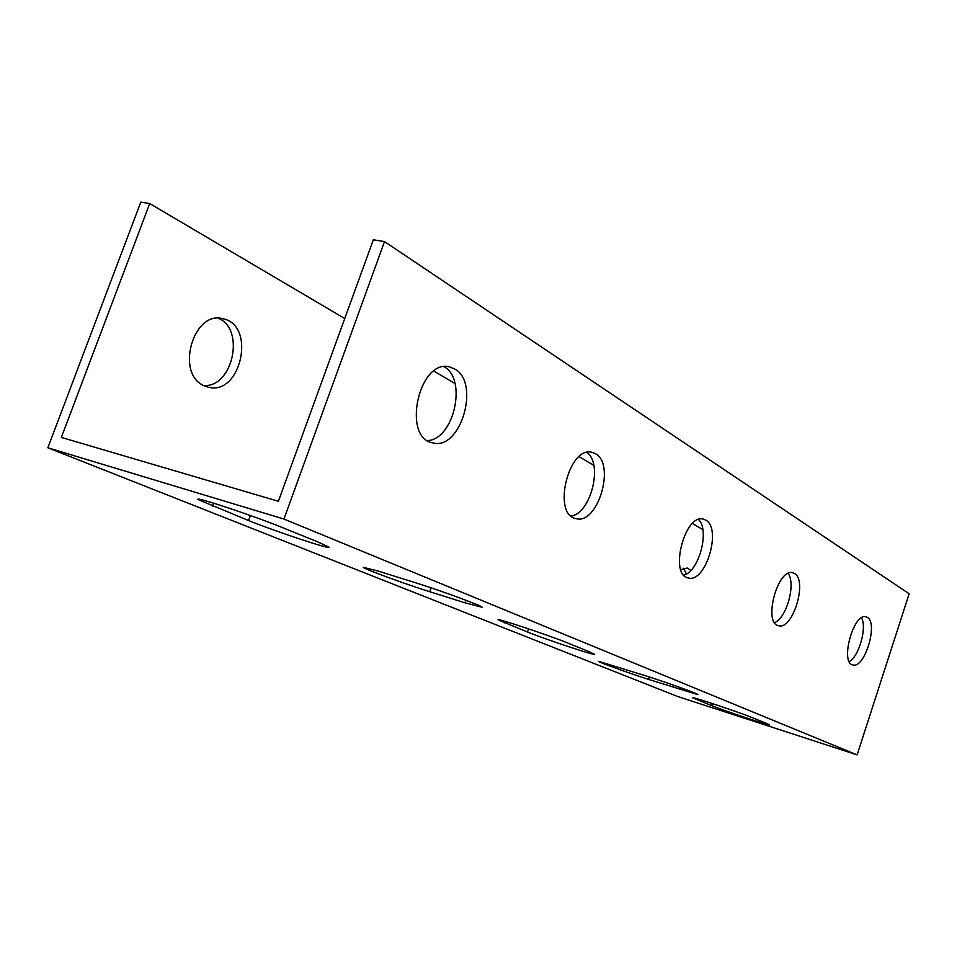 <?xml version="1.0" encoding="UTF-8"?>
<svg xmlns="http://www.w3.org/2000/svg" width="957" height="957" viewBox="0 0 957 957"><rect width="100%" height="100%" fill="white"/><g stroke="black" fill="none" stroke-linecap="round" stroke-linejoin="round"><path stroke-width="1.44" d="M693.717 701.72L677.616 696.481L47.85 447.78L283.954 519.053L857.125 754.882L693.717 701.72M766.533 723.444L769.56 724.904C769.895 725.98 724.329 710.788 711.637 705.62L692.425 697.677C691.145 696.253 739.055 712.211 751.616 717.403L766.533 723.444M589.069 651.645L594.62 654.301C595.828 656.047 545.526 639.336 527.474 632.015L498.071 619.813C495.499 617.54 549.007 635.304 567.13 642.769L589.069 651.645M317.234 541.662L328.933 547.141C332.402 550.323 276.035 531.637 248.545 520.524L198.231 499.614C192.501 495.523 253.665 515.787 281.884 527.367L317.234 541.662M414.417 582.394C439.933 590.302 483.261 606.248 482.077 607.24L465.078 602.838L429.693 591.701C405.301 584.093 363.445 568.757 363.253 567.298L378.302 571.114L414.417 582.394M646.944 676.192C668.572 683.107 699.471 694.303 697.82 694.603L648.559 679.41C627.72 672.723 597.623 661.849 598.532 661.287L646.944 676.192M857.125 754.882L909.15 593.783L384.499 241.595L373.338 239.788L278.391 501.277L61.356 437.421L149.711 203.554L140.799 202.118L47.85 447.78M686.336 574.009L683.573 568.243M203.781 385.551C232.778 387.776 245.53 329.1 218.304 318.274M384.499 241.595L283.954 519.053M454.635 368.959C480.713 382.668 460.628 450.986 432.863 442.876C401.366 438.019 419.178 357.822 449.826 367.01L454.635 368.959M595.457 453.726C615.865 464.229 597.742 525.154 576.102 518.634C551.687 515.045 568.637 445.101 592.204 452.398L595.457 453.726M705.716 520.082C722.128 528.36 705.68 583.351 688.358 577.98C668.883 575.265 684.745 513.191 703.419 519.149L705.716 520.082M794.394 573.458C807.887 580.121 792.863 630.232 778.699 625.722C762.801 623.617 777.562 567.8 792.707 572.776L794.394 573.458M867.257 617.313C878.55 622.78 864.745 668.811 852.95 664.948C839.732 663.297 853.453 612.564 865.977 616.798L867.257 617.313M849.266 661.598C859.051 656.43 867.186 627.361 861.515 617.839M774.584 622.624C786.702 618.019 796.128 583.603 788.066 573.458M683.812 575.145C699.077 571.377 709.962 530.334 698.55 519.507M571.102 516.05C590.852 513.514 603.257 464.025 587 452.446M427.504 440.579C453.881 439.789 467.554 379.151 444.06 366.746M149.711 203.554L344.747 318.525M433.88 371.065L455.018 383.542M579.105 456.68L593.795 465.341M692.449 523.503L702.833 529.616M204.056 385.683C175.095 373.948 193.218 309.924 222.969 318.765C256.452 324.913 241.008 396.234 208.267 387.166L204.056 385.683M680.798 569.63L687.234 568.027L690.834 570.396M712.319 703.551L711.637 705.62M696.361 698.55L696.086 699.4M528.563 628.857L527.474 632.015M505.356 621.44L504.829 622.959M250.375 515.524L248.545 520.524M213.65 503.167L212.562 506.145M465.975 600.266L465.078 602.838M431.057 587.825L429.693 591.701M680.738 687.724L680.116 689.578M649.384 676.982L648.559 679.41M208.267 387.166L207.657 387.023"/></g></svg>
